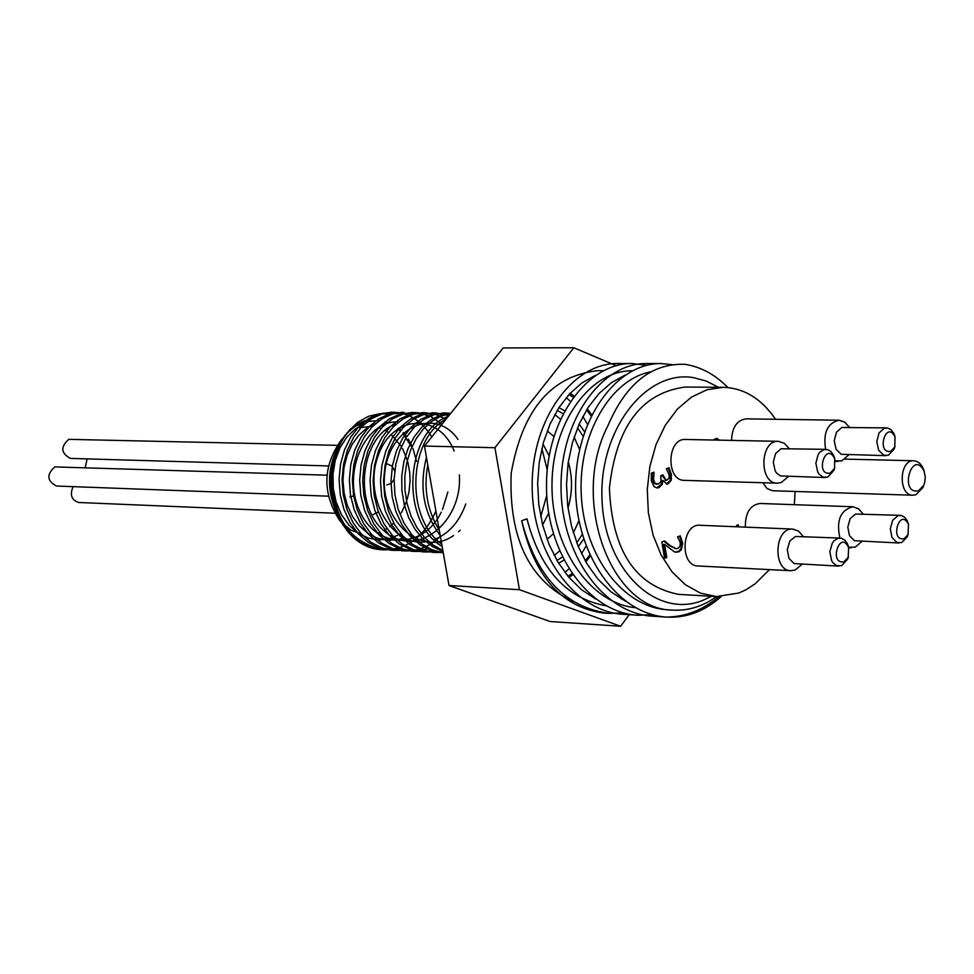 <?xml version="1.0" encoding="UTF-8"?>
<svg xmlns="http://www.w3.org/2000/svg" width="974" height="974" viewBox="0 0 974 974"><rect width="100%" height="100%" fill="white"/><g stroke="black" fill="none" stroke-linecap="round" stroke-linejoin="round"><path stroke-width="1.46" d="M392.291 412.258L379.47 413.731L368.72 418.528L358.98 426.429L350.75 437.046L344.492 449.854L340.523 464.245L339.074 479.476L340.243 494.792L343.968 509.439L350.116 522.661L358.335 533.837L368.269 542.396L379.41 547.948L391.219 550.225L397.891 550.042M402.469 412.404L389.758 413.865L378.996 418.71L369.243 426.612L361.025 437.265L354.755 450.11L350.786 464.525L349.337 479.805L350.506 495.169L354.244 509.852L360.38 523.123L368.622 534.312L378.545 542.908L389.697 548.459L403.175 550.809M412.769 412.55L400.083 414.035L389.32 418.869L379.58 426.819L371.338 437.472L365.08 450.365L361.098 464.829L359.662 480.145L360.83 495.559L364.568 510.279L370.717 523.586L378.947 534.811L388.894 543.407L400.034 548.995L411.868 551.272L429.303 548.569M423.325 412.708L410.48 414.181L399.705 419.039L389.965 427.002L381.735 437.703L375.453 450.621L371.496 465.122L370.035 480.486L371.216 495.936L374.953 510.705L381.102 524.036L389.344 535.298L399.279 543.93L410.444 549.506L422.278 551.82L434.404 550.687M433.588 412.854L420.926 414.327L410.164 419.21L400.399 427.184L392.169 437.923L385.899 450.877L381.918 465.414L380.481 480.827L381.65 496.326L385.4 511.119L391.536 524.511L399.79 535.785L409.737 544.442L420.902 550.042L432.748 552.343L439.615 552.148M444.302 413L431.433 414.498L420.658 419.368L410.906 427.391L402.664 438.142L396.394 451.132L392.425 465.73L390.976 481.168L392.157 496.716L395.894 511.557L402.055 524.962L410.298 536.297L420.257 544.953L431.421 550.578L443.267 552.891M450.889 413.146L440.589 415.082L430.727 419.867L421.754 427.269L414.06 437.034L407.984 448.746L403.82 461.919L401.751 476.006L401.872 490.397L404.222 504.483L408.69 517.681L415.094 529.418L423.191 539.206L432.626 546.658L443.024 551.442M448.344 416.324C405.221 431.165 399.377 521.687 442.147 546.463M426.466 457.305C418.966 486.939 423.556 513.006 440.211 535.505M393.593 426.466L392.23 425.699M364.909 423.678L355.254 428.937L346.756 437.143L339.963 447.857L335.263 460.446L332.998 474.216L333.278 488.364L336.152 502.073L341.436 514.564L348.862 525.096L358.018 533.119L368.379 538.147L379.385 539.949L390.44 538.439L400.935 533.715M375.27 423.8L366.468 428.39L358.578 435.451L351.979 444.643L347.036 455.552L343.98 467.666L342.982 480.413L344.114 493.197L347.328 505.409L352.491 516.463L359.357 525.875L367.624 533.18L376.914 538.062L386.812 540.314L396.868 539.827M398.634 539.462L404.454 537.624M398.585 422.022C366.248 419.222 341.716 471.343 359.26 510.047C375.733 549.433 423.106 549.957 441.234 512.19M442.488 509.548L447.87 492.028M396.15 424.043C360.782 435.195 352.052 505.104 384.754 531.475C416.446 559.405 462.613 522.648 459.363 474.922M454.164 451.047C438.848 411.965 391.755 414.437 377.888 456.538C362.876 498.006 392.948 549.36 428.317 541.24M433.479 539.852C448.49 534.117 459.253 522.137 465.791 503.935M458.024 439.408C435.147 406.328 388.638 426.782 384.681 473.839C379.422 520.664 421.377 558.285 453.604 535.517M458.511 531.792L460.276 530.185M416.568 461.335L413.013 448.588M412.124 446.433L408.301 439.079M406.73 436.681L403.565 432.602M401.057 429.924L398.926 427.951M370.583 419.319L363.826 421.109L358.079 423.848L347.608 432.322L357.568 422.424L368.452 416.288L379.97 413.67L390.951 414.486M347.231 432.736C325.182 463.685 324.975 496.095 346.598 529.941L354.11 537.709L360.392 542.36L369.402 546.828L376.5 548.812M541.873 448.478L547.23 469.87M546.767 495.291L540.74 516.731M439.262 530.112C427.269 510.741 423.447 488.972 427.781 464.768M441.721 544.076C404.6 517.766 408.556 438.483 446.153 419.039M442.841 550.432L433.138 545.087L424.408 537.404L416.969 527.664L411.113 516.208L407.047 503.497L404.941 489.995L404.843 476.237L406.755 462.772L410.59 450.098L416.166 438.702L423.276 429.035L431.616 421.438L440.832 416.202L450.585 413.512M443.255 552.769L431.738 549.677L420.999 543.431L411.552 534.312L403.82 522.758L398.183 509.28L394.896 494.536L394.105 479.245L395.834 464.123L399.973 449.927L406.304 437.326L414.498 426.904L424.14 419.185L434.733 414.474L445.751 413L450.682 413.402M441.1 552.441L435.828 552.502L423.982 550.2L412.818 544.588L402.859 535.943L394.616 524.633L388.468 511.253L384.718 496.436L383.549 480.925L384.998 465.511L388.967 450.95L395.237 437.983L403.479 427.245L413.232 419.246L423.994 414.388L435.232 412.842L448.904 415.618M430.593 551.917L425.346 551.966L413.5 549.665L402.347 544.076L392.4 535.444L384.146 524.182L378.009 510.826L374.26 496.046L373.103 480.584L374.54 465.207L378.509 450.694L384.779 437.764L393.009 427.05L402.773 419.088L413.536 414.218L424.761 412.696L435.573 414.437L445.775 419.27M420.159 551.381L414.912 551.442L403.09 549.141L391.925 543.565L381.991 534.957L373.748 523.708L367.612 510.4L363.874 495.669L362.693 480.243L364.142 464.915L368.111 450.438L374.381 437.545L382.612 426.856L392.364 418.917L403.126 414.072L414.352 412.538L418.577 412.842L430.861 416.555L441.977 424.25M440.37 536.37C429.704 546.524 417.761 551.357 404.551 550.907L392.717 548.618L381.577 543.042L371.642 534.47L363.399 523.257L357.263 509.974L353.525 495.291L352.357 479.902L353.793 464.622L357.775 450.183L364.033 437.326L372.263 426.685L382.015 418.747L392.778 413.926L404.003 412.404M399.437 550.334L394.239 550.383L382.417 548.082L371.277 542.542L361.342 533.971L353.112 522.807L346.988 509.56L343.238 494.902L342.069 479.573L343.53 464.318L347.487 449.927L353.757 437.107L361.975 426.478L371.727 418.589L382.478 413.767L393.703 412.258C409.311 412.952 421.998 421.194 431.786 436.961M435.902 511.009C424.396 536.674 407.095 549.628 383.975 549.86C347.401 542.068 330.344 514.382 332.84 466.777L334.959 457.427L339.293 445.8L343.603 437.898L350.567 428.803M352.71 535.164L344.187 526.654M343.603 525.923C324.281 494.731 324.792 464.476 345.161 435.147M346.574 433.588L354.086 427.099L362.377 422.667L365.262 421.681L379.349 420.537M385.217 421.815L387.299 422.533M393.009 425.321L394.08 425.979M397.83 428.682L400.302 430.837M402.773 433.345L411.832 447.103M382.551 549.762L381.175 549.713C368.294 548.861 357.117 542.749 347.633 531.354C334.058 513.432 329.127 491.907 332.84 466.777M359.333 427.659L372.592 426.344M378.35 427.513L381.126 428.463M385.022 430.289L388.443 432.395M391.073 434.392L401.385 446.542M402.445 448.381L407.339 460.252M407.875 462.187L409.737 472.658L410.054 480.73L409.043 491.456L407.217 499.236M406.572 501.318L401.349 512.884M393.679 522.977L389.697 526.581M386.958 528.59L383.695 530.562M379.763 532.376L377.291 533.241M371.63 534.458L369.864 534.629M361.476 534.105L351.09 530.209L341.874 522.916M341.265 522.271L340.23 521.09M339.415 520.104C321.87 492.454 322.759 465.389 342.069 438.945M716.267 438.604L718.337 440.126M714.392 440.053L714.271 439.298L716.901 438.397L719.299 440.151M664.56 558.26L661.87 541.934L664.585 540.947L670.234 545.671L676.163 548.691L677.88 548.423L680.047 546.244L680.29 542.737L677.575 536.832L680.278 535.846L682.677 543.224L681.362 549.823L678.61 551.954L674.58 551.978L664.633 544.454L666.776 557.457L664.56 558.26M663.939 541.179L669.272 545.623L675.676 548.642M666.776 557.457L664.499 557.883M664.633 544.454L663.684 544.405L665.826 557.408M679.511 536.126L681.581 542.141L681.593 546.864L679.462 550.846L675.834 552.307M662.028 475.19L665.778 480.462M653.116 472.524L652.58 479.817L654.321 483.481L656.622 484.139M662.99 480.462L662.162 484.541L658.923 487.633L657.109 487.925L654.199 486.781L651.338 480.839L651.326 473.145L654.053 472.207L653.542 479.853L655.283 483.518L658.509 483.944L661.029 481.375L660.798 475.616L662.929 474.886L666.24 480.523L669.065 478.246L669.126 474.813L666.362 468.738L669.065 467.8L671.378 474.326L671.22 480.292L668.079 483.883L666.898 484.078L662.99 480.462L661.857 480.499L661.2 484.504L656.634 487.877M668.286 468.068L670.429 474.289L670.258 480.255L666.423 484.017M654.102 472.463L653.359 472.439M655.283 483.518L654.321 483.481M662.162 484.541L661.2 484.504M662.807 480.535L661.857 480.499M671.22 480.292L670.258 480.255M736.782 526.776L736.551 525.412L738.243 524.791L738.694 526.861M737.355 525.12L737.732 526.812M769.484 569.62L755.142 583.816L746.023 589.733L738.864 593.008L716.401 596.575L700.428 593.117L685.392 584.753L672.06 571.848L661.078 554.973L653.043 534.97L648.355 512.787L647.284 489.569L649.877 466.461L656.001 444.643L665.327 425.2L677.38 409.08L691.54 397.075L707.087 389.71L723.256 387.311C744.002 388.029 761.437 398.683 775.56 419.295M795.113 491.456L794.346 504.69M745.354 527.129C745.195 512.908 750.077 505.019 760 503.473L852.871 506.748C840.379 510.169 836.069 520.603 839.941 538.05M731.547 440.394C732.083 427.355 736.916 420.171 746.023 418.857L838.979 420.22C827.437 423.093 822.993 432.797 825.648 449.343M777.362 483.177L684.418 480.365C665.753 480.827 666.825 438.069 685.452 439.469L778.421 441.332C759.805 439.907 758.697 483.664 777.362 483.177L781.221 482.544L788.429 476.505M790.876 570.715L698.005 565.967C679.487 566.04 681.459 523.476 699.892 525.266L792.787 529.077C774.367 527.275 772.37 570.813 790.876 570.715L795.137 570.021L801.979 564.311M924.338 471.83L922.475 466.936L920.065 463.661L917.118 461.542L913.856 460.751C899.026 459.545 898.016 495.62 912.881 495.23L772.504 490.738L766.988 488.51L762.946 482.739M685.306 364.361L685.136 364.325C651.679 363.058 625.917 383.586 607.837 425.882C570.046 499.138 610.479 610.26 672.9 610.114C688.289 610.929 702.826 606.412 716.535 596.575M595.455 375.331L582.087 382.819L569.802 393.618L559.027 407.461L550.14 423.897L543.443 442.415L539.243 462.455L537.648 483.36L538.78 504.435L542.628 524.998L549.056 544.417L557.895 562.047L568.865 577.314L581.624 589.794L595.784 599.083M624.967 375.173L611.489 382.599L599.083 393.435L588.174 407.351L579.189 423.946L572.408 442.695L568.122 462.979L566.527 484.163L567.672 505.53L571.543 526.386L578.057 546.037L586.993 563.873L598.085 579.299L611.002 591.827L625.308 601.141M624.894 363.947L617.796 363.509C573.089 362.766 531.731 419.051 532.181 485.795C531.999 552.514 574.21 611.806 623.53 614.326L630.75 614.436M653.883 363.996L646.626 363.546C601.932 362.791 560.561 419.502 561.048 486.744C560.878 553.95 603.149 613.693 652.507 616.177L659.836 616.274M623.616 612.877L609.152 613.389C565.468 607.545 536.309 576.669 521.662 520.761L526.971 518.85C540.193 569.717 566.637 598.718 606.291 605.852M632.321 370.802L632.309 370.802C590.78 370.096 552.246 421.998 551.978 484.334C551.187 546.633 589.44 603.271 635.486 607.715M651.022 371.825C610.917 378.813 577.923 434.477 581.283 495.194C584.205 555.923 623.153 607.496 667.811 609.797L668.554 609.846M718.8 596.66C702.692 610.174 685.172 616.98 666.24 617.066C617.041 613.961 575.22 553.865 575.597 486.635C575.342 419.356 616.615 362.815 661.151 363.57L672.389 364.678M652.604 614.679L637.921 615.251C588.588 612.731 546.353 553.244 546.499 486.269C546.061 419.27 587.407 362.803 632.114 363.509L646.59 365.347M621.996 598.535L621.217 598.9M573.345 601.615C529.357 580.991 508.635 538.232 511.18 473.327C522.308 410.005 551.126 375.781 597.634 370.692L603.259 370.704M521.662 520.761C534.422 576.571 561.706 607.326 603.503 613.036L606.376 613.157M666.24 617.066L667.068 617.114C686.597 618.076 704.604 611.258 721.089 596.636M727.931 387.555C715.257 374.661 700.988 366.918 685.136 364.337M711.531 596.283L702.583 600.471C656.05 619.281 604.501 569.498 602.042 500.076C598.535 430.752 645.592 369.329 693.464 377.644L706.235 381.053L718.374 387.275M716.401 596.575L678.537 594.359C635.182 585.788 612.135 550.432 609.407 488.327C616.189 426.527 641.501 392.766 685.331 387.043L723.256 387.311M326.972 475.19L54.824 466.911C46.46 474.423 46.935 480.791 56.285 486.014L328.287 496.18M349.849 496.983L353.635 495.936M73.123 486.635C69.629 494.804 71.479 500.088 78.675 502.487L334.727 513.225M372.604 514.808L378.423 511.959M87.124 458.9L85.213 467.52M386.8 484.918L391.024 483.506L394.093 479.439M394.726 471.051L391.95 466.035L387.445 464.038M337.053 445.337L68.764 439.347C60.425 446.859 60.936 453.214 70.311 458.401L328.408 465.937M554.79 414.534L560.367 419.124M574.112 437.131L579.603 449.404M578.921 520.737L573.357 532.863M559.526 551.004L554.218 555.521M564.932 572.432L568.828 568.913M581.478 553.682L586.105 546.097M587.444 424.201L582.829 416.434M570.301 401.276L566.247 397.648M918.445 490.799C898.588 494.865 912.2 447.772 924.095 471.185L925.3 477.26L924.716 482.52L923.693 485.393L918.445 490.799M912.881 495.23L915.986 494.707L922.889 487.597L923.973 484.76M830.165 473.121C814.41 475.896 826.049 440.005 834.742 458.961L834.499 468.397L830.165 473.121M834.986 459.765L833.501 455.102L830.822 451.449L827.376 449.55L823.736 449.647L819.779 452.277L818.197 454.468L815.859 463.21L817.746 472.049L819.231 474.326L823.042 477.138L827.73 477.138L833.927 470.393L834.791 467.605M825.185 477.552L780.466 475.933L776.643 473.145L775.17 470.892L773.271 462.139L775.608 453.494L781.148 448.722L825.891 449.343M844.044 561.742C828.326 564.823 840.112 528.748 848.634 547.68L848.196 557.323L844.044 561.742M848.841 548.374L847.429 543.796L844.86 540.193L841.524 538.281L837.932 538.318L833.963 540.85L832.344 543.005L829.848 551.649L831.54 560.488L832.953 562.789L836.678 565.675L841.609 565.663L847.526 559.356L848.464 556.665M838.797 566.125L794.139 563.569L789.001 558.443L787.296 549.689L789.792 541.13L795.393 536.491L840.087 538.062M904.164 538.671C889.262 541.775 899.806 506.675 908.45 524.353L908.036 534.665L904.164 538.671M908.572 524.694L907.098 520.481L904.627 517.243L901.51 515.538L898.077 515.611L892.683 520.262L890.309 528.797L891.989 537.49L897.005 542.555L901.717 542.542L907.244 536.832L908.194 534.336M899.063 542.993L854.502 540.716L849.486 535.7L847.794 527.092L850.168 518.643L855.574 514.041L900.159 515.343M890.747 451.291C875.833 454.127 886.182 419.185 895.009 436.863L894.802 447.017L890.747 451.291M895.167 437.289L893.608 433.016L891.04 429.741L887.825 428.049L884.355 428.183L879.011 432.967L876.783 441.587L878.658 450.28L883.82 455.272L888.3 455.26L894.083 449.172L894.972 446.603M885.902 455.662L841.268 454.298L836.106 449.355L834.231 440.747L836.459 432.225L841.804 427.489L886.462 427.878M803.258 536.479L798.619 531.147L792.787 529.077M789.135 448.551L784.338 443.292L778.421 441.332M848.622 547.291L855.245 547.108L861.978 541.386M863.061 513.968L858.532 508.745L852.871 506.748M835.242 460.921L841.792 460.848L848.853 454.809M849.401 427.269L844.726 422.119L838.979 420.22M543.005 444.022L549.117 455.869M548.691 513.164L542.591 524.876M547.059 539.279L553.342 533.813M567.988 508.099C572.554 492.613 572.651 477.199 568.292 461.834M553.804 436.401L547.242 430.922M573.832 347.742L503.181 347.937L424.481 446.068L449.014 585.508L550.042 621.509L620.596 626.258L519.434 589.708L494.938 447.699L573.832 347.742L616.128 365.688M629.545 614.229L620.596 626.258M519.434 589.708L449.014 585.508M494.938 447.699L424.481 446.068M670.234 545.671L669.272 545.623M678.61 551.954L677.661 551.917M682.531 542.189L681.581 542.141M653.542 479.853L652.58 479.817M663.124 476.067L662.174 476.043M658.923 487.633L657.961 487.597M668.079 483.883L667.129 483.859M671.378 474.326L670.429 474.289M558.942 407.595L564.555 410.76M579.128 424.067L584.583 431.762M583.657 539.06L578.3 546.621M563.861 560.135L558.65 563.289M556.945 560.452L562.315 557.079M576.778 542.81L582.257 534.458M583.097 436.255L577.558 427.769M562.984 413.719L557.225 410.334M568.037 576.328L571.872 573.625M585.24 560.841L589.757 554.997M591.157 415.947L586.543 409.92M573.138 397.258L569.023 394.458M346.598 529.941L347.633 531.354M675.201 548.642L676.163 548.691M656.111 484.175L657.073 484.2M665.279 480.499L666.24 480.523M672.9 610.114L667.811 609.797M603.503 613.036L609.152 613.401M623.53 614.326L637.008 615.191M652.507 616.189L667.068 617.114M617.796 363.509L631.006 363.521M646.626 363.546L661.151 363.558M570.143 393.252L574.051 396.028M587.225 408.824L591.729 414.79M590.268 556.117L585.849 561.913M572.688 574.794L569.011 577.485M924.095 471.185L923.413 468.932M923.693 485.393L922.889 487.597M844.957 459.107L913.856 460.751M834.742 458.961L834.268 456.94M834.499 468.397L833.927 470.393M848.634 547.68L848.159 545.598M848.196 557.323L847.526 559.356M908.45 524.353L907.829 522.125M908.036 534.665L907.244 536.832M895.009 436.863L894.376 434.684M894.802 447.017L894.083 449.172M848.707 547.656L851.239 547.765M835.315 461.372L838.151 461.445M445.751 413L442.659 412.952M434.635 412.842L432.152 412.806M424.761 412.696L421.705 412.647M413.792 412.538L411.308 412.501M404.003 412.392L400.971 412.355M393.703 412.246L390.696 412.209M435.828 552.514L432.748 552.355M425.346 551.978L422.278 551.82M414.218 551.406L411.868 551.284M404.551 550.907L401.519 550.748M393.739 550.359L391.219 550.225M383.975 549.86L381.175 549.713"/></g></svg>
